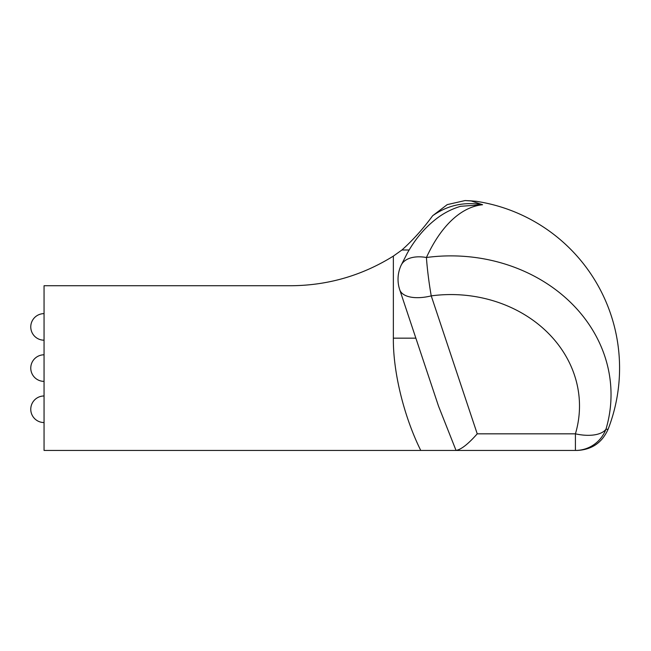 <?xml version="1.0" encoding="UTF-8"?>
<svg xmlns="http://www.w3.org/2000/svg" width="651" height="651" viewBox="0 0 651 651"><rect width="100%" height="100%" fill="white"/><g stroke="black" fill="none" stroke-linecap="round" stroke-linejoin="round"><path stroke-width="0.98" d="M44.056 285.732L44.056 450.443L420.758 450.443C403.88 416.445 392.984 371.778 393.359 338.162L393.359 256.095C362.135 275.519 328.153 285.398 291.404 285.732L44.056 285.732M575.411 450.443A33.209 32.753 -90 0 0 605.943 429.278A33.209 16.08 16.6 0 1 575.411 433.835A128.629 111.402 180 0 0 431.239 295.871A33.209 2.531 82.4 0 1 426.429 257.503A160.162 138.704 0 0 1 605.943 429.278L608.083 429.278A168.699 168.699 0 0 0 476.207 201.297L470.876 200.842L482.594 204.739A163.556 81.774 90 0 0 426.429 257.503A33.209 19.449 -155.4 0 0 401.057 265.421A33.209 33.209 0 0 0 399.738 289.768L438.538 406.183L456.034 450.419C461.095 449.613 468.159 444.088 477.232 433.835L575.411 433.835L575.411 450.443L577.136 450.443L420.758 450.443M415.867 338.162L393.359 338.162M455.545 450.443L456.034 450.419M393.359 256.095L401.936 249.992C413.157 239.893 423.394 228.468 432.655 215.733L447.229 204.617L465.083 200.557L470.876 200.842M432.655 215.733C447.636 205.236 464.285 201.566 482.594 204.739L460.648 206.286C452.811 208.645 445.528 212.202 438.807 216.962C426.12 226.133 415.607 238.233 407.257 253.263L401.057 265.421M409.17 249.992L401.936 249.992M399.738 289.768A33.209 15.95 -18.4 0 0 431.239 295.871L477.232 433.835M465.083 200.557L476.207 201.297M608.083 429.278C602.11 442.688 591.792 449.735 577.136 450.443M44.056 395.979A13.28 13.28 0 0 0 30.768 409.259A13.28 13.28 0 0 0 44.056 422.548M44.056 354.803A13.28 13.28 0 0 0 30.768 368.084A13.28 13.28 0 0 0 44.056 381.372M44.056 313.627A13.28 13.28 0 0 0 30.768 326.908A13.28 13.28 0 0 0 44.056 340.188"/></g></svg>

